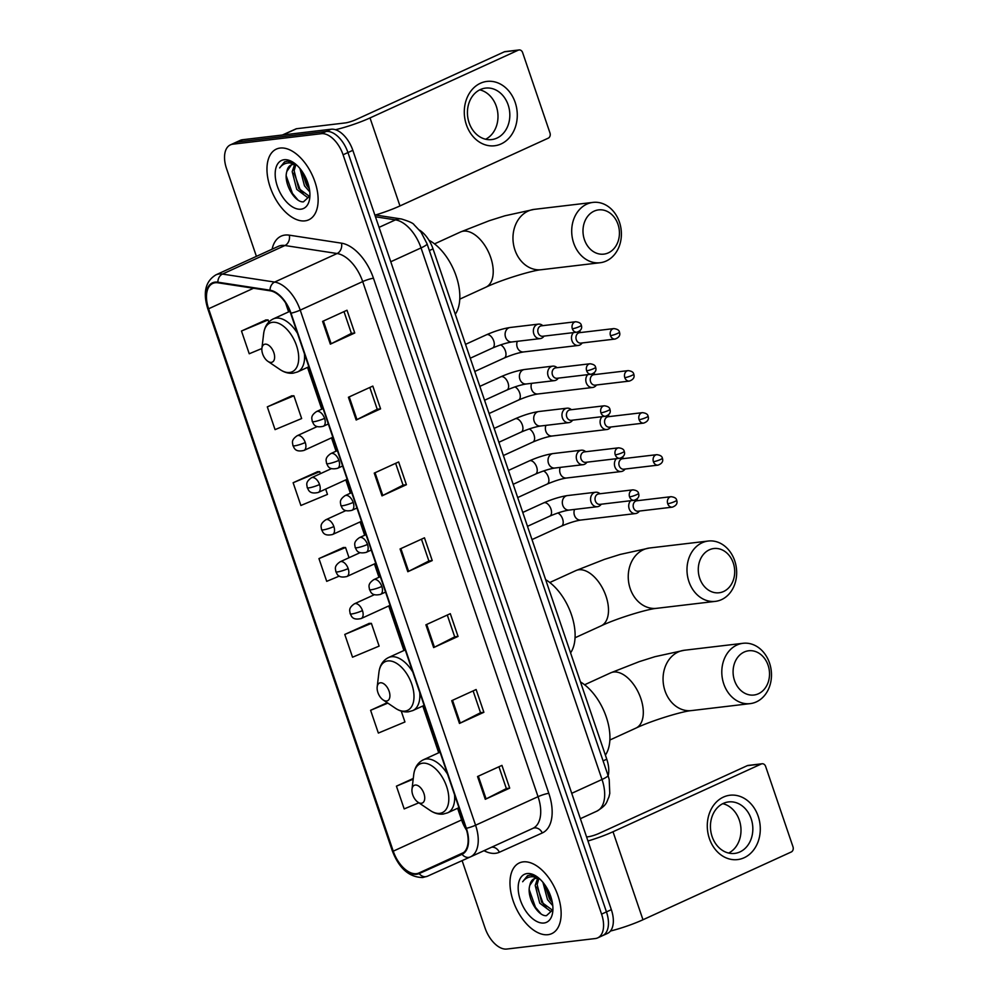 <?xml version="1.0" encoding="UTF-8"?>
<svg xmlns="http://www.w3.org/2000/svg" width="999" height="999" viewBox="0 0 999 999"><rect width="100%" height="100%" fill="white"/><g stroke="black" fill="none" stroke-linecap="round" stroke-linejoin="round"><path stroke-width="1.5" d="M419.443 230.07A24.301 13.624 65.4 0 1 433.029 248.876L606.768 759.203A24.301 13.624 65.4 0 1 608.154 775.773M600.224 936.313A24.301 13.624 -114.6 0 0 602.572 935.651L607.454 933.428A24.301 13.624 -114.6 0 0 611.338 909.664L352.834 150.325A24.301 13.624 -114.6 0 0 331.106 129.233L242.532 139.735A24.301 13.624 -114.6 0 0 240.185 140.384L235.302 142.62A24.301 13.624 -114.6 0 1 237.65 141.97A24.301 13.624 -114.6 0 0 235.302 142.62L230.419 144.855A24.301 13.624 -114.6 0 0 226.536 168.619L256.406 256.356M602.572 935.651A24.301 13.624 -114.6 0 0 606.455 911.887L347.952 152.56A24.301 13.624 -114.6 0 0 326.223 131.456L237.65 141.97L326.223 131.456A24.301 13.624 -114.6 0 1 347.952 152.56L606.455 911.887A24.301 13.624 -114.6 0 1 602.572 935.651L597.689 937.886A24.301 13.624 -114.6 0 0 601.573 914.122L343.082 154.783A24.301 13.624 -114.6 0 0 321.341 133.691L232.767 144.193A24.301 13.624 -114.6 0 0 230.419 144.855M547.952 934.689A38.886 21.803 -114.6 0 0 551.723 933.64A38.886 21.803 -114.6 0 0 556.743 892.394A38.886 21.803 -114.6 0 0 523.164 861.875A38.886 21.803 -114.6 0 0 519.393 862.911A38.886 21.803 -114.6 0 0 514.373 904.157A38.886 21.803 -114.6 0 0 547.952 934.689A38.886 21.803 -114.6 0 0 551.723 933.64A38.886 21.803 -114.6 0 0 556.743 892.394A38.886 21.803 -114.6 0 0 523.164 861.875A38.886 21.803 -114.6 0 0 519.393 862.911A38.886 21.803 -114.6 0 0 514.373 904.157A38.886 21.803 -114.6 0 0 547.952 934.689M304.945 220.866A38.886 21.803 -114.6 0 0 308.716 219.83A38.886 21.803 -114.6 0 0 313.736 178.571A38.886 21.803 -114.6 0 0 280.157 148.052A38.886 21.803 -114.6 0 0 276.386 149.088A38.886 21.803 -114.6 0 0 271.366 190.334A38.886 21.803 -114.6 0 0 304.945 220.866A38.886 21.803 -114.6 0 0 308.716 219.83A38.886 21.803 -114.6 0 0 313.736 178.571A38.886 21.803 -114.6 0 0 280.157 148.052A38.886 21.803 -114.6 0 0 276.386 149.088A38.886 21.803 -114.6 0 0 271.366 190.334A38.886 21.803 -114.6 0 0 304.945 220.866M416.433 873.675A25.924 14.535 65.4 0 1 393.244 851.173L208.604 308.778A25.924 14.535 65.4 0 1 212.75 283.441A25.924 14.535 65.4 0 1 217.982 282.804L270.167 290.796A25.924 14.535 65.4 0 1 290.634 313.249L465.996 828.346A25.924 14.535 65.4 0 1 461.85 853.695A25.924 14.535 65.4 0 1 461.8 853.708L418.893 873.001A25.924 14.535 65.4 0 1 416.433 873.675M416.633 874.275A26.573 14.898 -114.6 0 0 419.168 873.588L462.075 854.295A26.573 14.898 -114.6 0 0 466.358 828.296L291.009 313.199A26.573 14.898 -114.6 0 0 270.03 290.197L217.844 282.193A26.573 14.898 -114.6 0 0 208.229 308.828L392.882 851.21A26.573 14.898 -114.6 0 0 416.633 874.275M265.921 319.967L241.483 331.019L249.238 353.771L261.888 348.501M291.745 395.829L267.307 406.868L275.062 429.632L301.648 418.544L293.906 395.791L291.471 395.829M317.57 471.678L293.132 482.729L300.886 505.482L327.472 494.405L325.662 489.085M369.218 623.401L344.78 634.44L352.535 657.205L379.121 646.116L371.378 623.364L368.943 623.401M343.394 547.539L318.956 558.591L326.71 581.343L339.335 576.086M462.112 860.626L485.027 927.946A24.301 13.624 -114.6 0 0 506.768 949.05L595.342 938.536A24.301 13.624 -114.6 0 0 597.689 937.886M348.426 397.252L372.827 386.089L380.582 408.853L356.168 420.005L348.426 397.252M322.602 321.391L347.003 310.239L354.757 332.992L330.344 344.143L322.602 321.391M425.899 624.825L450.299 613.673L458.054 636.425L433.641 647.577L425.899 624.825M451.723 700.674L476.123 689.522L483.878 712.287L459.465 723.438L451.723 700.674M477.547 776.535L501.948 765.384L509.702 788.136L485.289 799.287L477.547 776.535M374.25 473.101L398.651 461.95L406.406 484.715L381.993 495.866L374.25 473.101M400.075 548.963L424.475 537.812L432.23 560.564L407.817 571.715L400.075 548.963M387.225 702.709L370.604 710.301L378.359 733.066L404.945 721.977L401.236 711.101M413.274 778.458L396.428 786.163L404.183 808.915L418.843 802.809M432.23 560.564L428.871 560.963M421.466 539.185L428.883 561.001L408.616 571.341A6.481 0.949 161.2 0 1 407.817 571.715M406.406 484.715L403.047 485.102M395.641 463.336L403.059 485.152L382.792 495.479A6.481 0.949 161.2 0 1 381.993 495.866M509.702 788.136L506.343 788.536M498.938 766.757L506.356 788.573L486.088 798.913A6.481 0.949 161.2 0 1 485.289 799.287M483.878 712.287L480.519 712.687M473.114 690.908L480.531 712.724L460.264 723.051A6.481 0.949 161.2 0 1 459.465 723.438M458.054 636.425L454.695 636.825M447.29 615.047L454.707 636.863L434.44 647.202A6.481 0.949 161.2 0 1 433.641 647.577M354.757 332.992L351.398 333.391L331.144 343.768A6.481 0.949 161.2 0 1 330.344 344.143M380.582 408.853L377.222 409.253L356.968 419.617A6.481 0.949 161.2 0 1 356.168 420.005M318.956 558.591L345.554 547.502L349.026 557.717M345.554 547.502L343.119 547.552M344.78 634.44L371.378 623.364M370.604 710.301L387.837 703.121M396.428 786.163L413.186 779.17M293.132 482.729L319.73 471.64L320.417 473.663M319.73 471.64L317.295 471.69M267.307 406.868L293.906 395.791M241.483 331.019L268.082 319.93L268.806 322.065M268.082 319.93L265.647 319.967M369.817 387.475L377.235 409.29M343.993 311.613L351.411 333.429M539.735 878.933A18.307 10.265 -114.6 0 0 535.826 878.346A18.307 10.265 -114.6 0 0 534.053 878.845A18.307 10.265 -114.6 0 0 529.87 885.201L534.453 878.67M552.622 910.564L550.499 911.263L539.747 903.183L535.202 885.451L537.599 878.371M552.684 910.351L541.683 902.297L537.137 884.565L538.811 878.633M552.784 905.706L547.502 899.637L542.919 882.304M552.36 902.646L549.438 898.763L544.892 884.877M537.687 877.222L530.656 874.999L527.534 875.686L522.664 881.742C525.237 878.283 528.646 876.61 532.892 876.735L539.21 878.471M543.98 923.014A26.411 14.81 -114.6 0 0 552.747 911.787A26.411 14.81 -114.6 0 0 536.6 876.435A26.411 14.81 -114.6 0 0 527.135 873.551A26.411 14.81 -114.6 0 0 520.354 900.087A26.411 14.81 -114.6 0 0 543.98 923.014M529.87 885.201C526.061 896.815 537.937 916.682 546.465 915.658L552.847 909.802M522.664 881.742L527.884 875.549M540.896 913.735L535.439 907.229L529.245 889.722M546.303 907.829L543.194 903.683L537.062 886.825M552.247 902.047L545.104 885.189M758.191 816.258A32.405 26.411 -96.8 0 1 744.118 857.754A32.405 26.411 -96.8 0 1 709.377 838.561A32.405 26.411 -96.8 0 1 723.463 797.065A32.405 26.411 -96.8 0 1 758.191 816.258M712.112 836.588A25.924 21.129 83.2 0 0 734.69 853.408A25.924 21.129 83.2 0 0 751.161 818.743A25.924 21.129 83.2 0 0 728.583 801.922A25.924 21.129 83.2 0 0 712.112 836.588M722.789 803.671A25.924 21.129 -96.8 0 1 739.322 820.142A25.924 21.129 -96.8 0 1 728.646 853.059M610.451 931.043A32.405 4.758 -18.8 0 0 642.969 919.754L791.233 851.997A4.046 3.297 83.2 0 0 792.994 846.815L765.621 766.395A4.046 3.297 83.2 0 0 762.087 763.773A4.046 3.297 83.2 0 0 761.275 763.998L747.289 765.659L599.025 833.416A8.104 1.186 161.2 0 1 588.274 836.75L586.588 836.95M587.961 840.996A32.405 4.758 -18.8 0 0 613.011 831.755L761.275 763.998M747.289 765.659A4.046 3.297 -96.8 0 1 748.101 765.434L762.087 763.773M768.081 665.234A22.278 18.157 83.2 0 0 744.193 652.035A22.278 18.157 83.2 0 0 734.527 680.569A22.278 18.157 83.2 0 0 758.403 693.768A22.278 18.157 83.2 0 0 768.081 665.234M723.763 683.915A30.382 24.763 -96.8 0 1 743.056 643.294A30.382 24.763 -96.8 0 1 769.517 662.999A30.382 24.763 -96.8 0 1 750.224 703.621A30.382 24.763 -96.8 0 1 723.763 683.915M415.222 785.052A9.715 5.445 -114.6 0 0 412 789.185A9.715 5.445 -114.6 0 0 417.944 802.197A9.715 5.445 -114.6 0 0 421.428 803.258A9.715 5.445 -114.6 0 0 423.926 793.493A9.715 5.445 -114.6 0 0 415.222 785.052M605.382 755.132A44.555 24.975 -114.6 0 0 606.256 716.945A44.555 24.975 -114.6 0 0 580.456 681.93M733.266 562.974A22.278 18.157 83.2 0 0 709.39 549.787A22.278 18.157 83.2 0 0 699.712 578.309A22.278 18.157 83.2 0 0 723.588 591.508A22.278 18.157 83.2 0 0 733.266 562.974M688.948 581.655A30.382 24.763 -96.8 0 1 708.254 541.033A30.382 24.763 -96.8 0 1 734.702 560.739A30.382 24.763 -96.8 0 1 715.409 601.361A30.382 24.763 -96.8 0 1 688.948 581.655M380.419 682.792A9.715 5.445 -114.6 0 0 377.185 686.925A9.715 5.445 -114.6 0 0 383.129 699.937A9.715 5.445 -114.6 0 0 386.613 700.998A9.715 5.445 -114.6 0 0 389.111 691.233A9.715 5.445 -114.6 0 0 380.419 682.792M570.566 652.884A44.555 24.975 -114.6 0 0 571.44 614.685A44.555 24.975 -114.6 0 0 545.641 579.67M617.994 224.35A22.278 18.157 83.2 0 0 594.105 211.151A22.278 18.157 83.2 0 0 584.427 239.685A22.278 18.157 83.2 0 0 608.316 252.872A22.278 18.157 83.2 0 0 617.994 224.35M573.663 243.019A30.382 24.763 -96.8 0 1 592.969 202.397A30.382 24.763 -96.8 0 1 619.43 222.115A30.382 24.763 -96.8 0 1 600.124 262.737A30.382 24.763 -96.8 0 1 573.663 243.019M265.135 344.168A9.715 5.445 -114.6 0 0 261.913 348.301A9.715 5.445 -114.6 0 0 267.857 361.313A9.715 5.445 -114.6 0 0 271.341 362.375A9.715 5.445 -114.6 0 0 273.826 352.61A9.715 5.445 -114.6 0 0 265.135 344.168M455.294 314.248A44.555 24.975 -114.6 0 0 455.819 275.087A44.555 24.975 -114.6 0 0 428.996 240.26M630.644 500.724A7.293 5.944 83.2 0 0 629.183 508.828A7.293 5.944 83.2 0 0 635.539 513.561A7.293 5.944 83.2 0 0 637 513.149A7.293 5.944 83.2 0 0 638.836 511.775L639.472 511.051M638.236 500.586L637.437 500.037A7.293 5.944 83.2 0 0 636.438 499.475M667.719 503.733A5.27 4.296 83.2 0 1 671.066 496.69L636.85 500.761A5.27 4.296 83.2 0 0 635.801 501.048A5.27 4.296 83.2 0 0 633.503 507.792A5.27 4.296 83.2 0 0 638.099 511.213L672.315 507.155C676.323 505.669 677.772 503.359 676.673 500.224A5.27 0.774 -18.8 0 1 674.725 501.56A5.27 0.774 161.2 0 1 667.719 503.733A5.27 4.296 83.2 0 0 672.315 507.155M616.346 458.691A7.293 5.944 83.2 0 0 614.885 466.795A7.293 5.944 83.2 0 0 621.228 471.528A7.293 5.944 83.2 0 0 622.689 471.116A7.293 5.944 83.2 0 0 624.525 469.742L625.162 469.031M623.925 458.566L623.126 458.017A7.293 5.944 83.2 0 0 622.127 457.455M653.421 461.713A5.27 4.296 83.2 0 1 656.768 454.67L622.552 458.728A5.27 4.296 83.2 0 0 621.49 459.028A5.27 4.296 83.2 0 0 619.205 465.771A5.27 4.296 83.2 0 0 623.788 469.193L658.004 465.134C662.012 463.648 663.473 461.338 662.374 458.204A5.27 0.774 -18.8 0 1 660.414 459.54A5.27 0.774 161.2 0 1 653.421 461.713A5.27 4.296 83.2 0 0 658.004 465.134M602.035 416.67A7.293 5.944 83.2 0 0 600.574 424.775A7.293 5.944 83.2 0 0 606.917 429.508A7.293 5.944 83.2 0 0 608.391 429.095A7.293 5.944 83.2 0 0 610.214 427.722L610.864 426.998M609.615 416.546L608.828 415.984A7.293 5.944 83.2 0 0 607.817 415.422M639.11 419.692A5.27 4.296 83.2 0 1 642.457 412.649L608.241 416.708A5.27 4.296 83.2 0 0 607.18 417.008A5.27 4.296 83.2 0 0 604.894 423.751A5.27 4.296 83.2 0 0 609.477 427.16L643.693 423.101C647.714 421.615 649.163 419.305 648.064 416.171A5.27 0.774 -18.8 0 1 646.103 417.52A5.27 0.774 161.2 0 1 639.11 419.692A5.27 4.296 83.2 0 0 643.693 423.101M587.724 374.65A7.293 5.944 83.2 0 0 586.263 382.754A7.293 5.944 83.2 0 0 592.619 387.475A7.293 5.944 83.2 0 0 594.08 387.063A7.293 5.944 83.2 0 0 595.916 385.701L596.553 384.977M595.317 374.513L594.517 373.963A7.293 5.944 83.2 0 0 593.518 373.401M624.8 377.659A5.27 4.296 83.2 0 1 628.146 370.617L593.93 374.675A5.27 4.296 83.2 0 0 592.882 374.975A5.27 4.296 83.2 0 0 590.584 381.718A5.27 4.296 83.2 0 0 595.179 385.139L629.395 381.081C633.403 379.595 634.852 377.285 633.753 374.15A5.27 0.774 -18.8 0 1 631.805 375.487A5.27 0.774 161.2 0 1 624.8 377.659A5.27 4.296 83.2 0 0 629.395 381.081M573.426 332.617A7.293 5.944 83.2 0 0 571.965 340.721A7.293 5.944 83.2 0 0 578.309 345.454A7.293 5.944 83.2 0 0 579.77 345.042A7.293 5.944 83.2 0 0 581.605 343.668L582.242 342.944M581.006 332.492L580.207 331.943A7.293 5.944 83.2 0 0 579.208 331.381M610.501 335.639A5.27 4.296 83.2 0 1 613.848 328.596L579.632 332.655A5.27 4.296 83.2 0 0 578.571 332.954A5.27 4.296 83.2 0 0 576.286 339.697A5.27 4.296 83.2 0 0 580.869 343.107L615.084 339.048C619.093 337.562 620.554 335.264 619.455 332.13A5.27 0.774 -18.8 0 1 617.494 333.466A5.27 0.774 161.2 0 1 610.501 335.639A5.27 4.296 83.2 0 0 615.084 339.048M600.087 493.743L599.288 493.194A7.293 5.944 83.2 0 0 595.666 492.232A7.293 5.944 83.2 0 0 594.205 492.644A7.293 5.944 83.2 0 0 590.784 501.086A7.293 5.944 83.2 0 0 597.39 506.705A7.293 5.944 83.2 0 0 598.851 506.293A7.293 5.944 83.2 0 0 600.686 504.92L601.323 504.195M629.582 496.89A5.27 4.296 83.2 0 1 632.929 489.847L598.701 493.906A5.27 4.296 83.2 0 0 597.652 494.205A5.27 4.296 83.2 0 0 595.367 500.949A5.27 4.296 83.2 0 0 599.949 504.37L634.165 500.299C638.174 498.813 639.635 496.515 638.523 493.381A5.27 0.774 -18.8 0 1 636.575 494.717A5.27 0.774 161.2 0 1 629.582 496.89A5.27 4.296 83.2 0 0 634.165 500.299M585.776 451.723L584.989 451.161A7.293 5.944 83.2 0 0 581.368 450.199A7.293 5.944 83.2 0 0 579.895 450.611A7.293 5.944 83.2 0 0 576.485 459.065A7.293 5.944 83.2 0 0 583.079 464.685A7.293 5.944 83.2 0 0 584.552 464.273A7.293 5.944 83.2 0 0 586.376 462.899L587.025 462.175M615.272 454.857A5.27 4.296 83.2 0 1 618.618 447.827L584.403 451.885A5.27 4.296 83.2 0 0 583.341 452.185A5.27 4.296 83.2 0 0 581.056 458.928A5.27 4.296 83.2 0 0 585.639 462.337L619.855 458.279C623.863 456.793 625.324 454.483 624.225 451.348A5.27 0.774 -18.8 0 1 622.265 452.697A5.27 0.774 161.2 0 1 615.272 454.857A5.27 4.296 83.2 0 0 619.855 458.279M571.478 409.69L570.679 409.14A7.293 5.944 83.2 0 0 567.057 408.179A7.293 5.944 83.2 0 0 565.596 408.591A7.293 5.944 83.2 0 0 562.175 417.033A7.293 5.944 83.2 0 0 568.781 422.652A7.293 5.944 83.2 0 0 570.242 422.24A7.293 5.944 83.2 0 0 572.065 420.879L572.714 420.154M600.961 412.837A5.27 4.296 83.2 0 1 604.308 405.794L570.092 409.852A5.27 4.296 83.2 0 0 569.03 410.152A5.27 4.296 83.2 0 0 566.745 416.895A5.27 4.296 83.2 0 0 571.328 420.317L605.556 416.258C609.565 414.772 611.013 412.462 609.914 409.328A5.27 0.774 -18.8 0 1 607.966 410.664A5.27 0.774 161.2 0 1 600.961 412.837A5.27 4.296 83.2 0 0 605.556 416.258M557.167 367.669L556.368 367.12A7.293 5.944 83.2 0 0 552.747 366.146A7.293 5.944 83.2 0 0 551.286 366.571A7.293 5.944 83.2 0 0 547.864 375.012A7.293 5.944 83.2 0 0 554.47 380.631A7.293 5.944 83.2 0 0 555.931 380.219A7.293 5.944 83.2 0 0 557.767 378.846L558.404 378.122M586.663 370.816A5.27 4.296 83.2 0 1 590.009 363.773L555.781 367.832A5.27 4.296 83.2 0 0 554.732 368.132A5.27 4.296 83.2 0 0 552.447 374.875A5.27 4.296 83.2 0 0 557.03 378.284L591.246 374.225C595.254 372.739 596.715 370.429 595.604 367.307A5.27 0.774 -18.8 0 1 593.656 368.643A5.27 0.774 161.2 0 1 586.663 370.816A5.27 4.296 83.2 0 0 591.246 374.225M542.857 325.637L542.07 325.087A7.293 5.944 83.2 0 0 538.449 324.126A7.293 5.944 83.2 0 0 536.975 324.538A7.293 5.944 83.2 0 0 533.566 332.979A7.293 5.944 83.2 0 0 540.159 338.611A7.293 5.944 83.2 0 0 541.633 338.199A7.293 5.944 83.2 0 0 543.456 336.825L544.105 336.101M572.352 328.783A5.27 4.296 83.2 0 1 575.699 321.74L541.483 325.811A5.27 4.296 83.2 0 0 540.422 326.099A5.27 4.296 83.2 0 0 538.136 332.842A5.27 4.296 83.2 0 0 542.719 336.263L576.935 332.205C580.943 330.719 582.405 328.409 581.306 325.274A5.27 0.774 -18.8 0 1 579.345 326.611A5.27 0.774 161.2 0 1 572.352 328.783A5.27 4.296 83.2 0 0 576.935 332.205M515.184 102.435A32.405 26.411 -96.8 0 1 501.111 143.931A32.405 26.411 -96.8 0 1 466.383 124.738A32.405 26.411 -96.8 0 1 480.457 83.242A32.405 26.411 -96.8 0 1 515.184 102.435M469.105 122.765A25.924 21.129 83.2 0 0 491.683 139.585A25.924 21.129 83.2 0 0 508.154 104.92A25.924 21.129 83.2 0 0 485.576 88.099A25.924 21.129 83.2 0 0 469.105 122.765M479.782 89.848A25.924 21.129 -96.8 0 1 496.316 106.319A25.924 21.129 -96.8 0 1 485.639 139.236M374.912 215.172A32.405 4.758 -18.8 0 0 399.962 205.931L548.226 138.174A4.046 3.297 83.2 0 0 549.987 132.992L522.614 52.572A4.046 3.297 83.2 0 0 519.08 49.95A4.046 3.297 83.2 0 0 518.269 50.175L504.283 51.836L356.031 119.593A8.104 1.186 161.2 0 1 345.267 122.927L296.516 128.721L282.879 134.952M335.464 129.72A32.405 4.758 -18.8 0 0 370.017 117.932L518.269 50.175M504.283 51.836A4.046 3.297 -96.8 0 1 505.094 51.611L519.08 49.95M282.367 135.015L296.129 128.821A4.046 2.273 65.4 0 1 296.516 128.721M296.728 165.122A18.307 10.265 -114.6 0 0 292.819 164.523A18.307 10.265 -114.6 0 0 291.046 165.022A18.307 10.265 -114.6 0 0 286.875 171.378L291.458 164.847M309.615 196.741L307.492 197.44L296.74 189.36L292.195 171.628L294.605 164.548M309.678 196.528L298.676 188.474L294.131 170.742L295.804 164.81M309.777 191.895L304.495 185.814L299.912 168.481M309.365 188.836L306.431 184.94L301.885 171.054M294.693 163.399L287.65 161.176L284.54 161.863L279.658 167.919C282.23 164.46 285.652 162.8 289.885 162.912L296.204 164.648M300.974 209.191A26.411 14.81 -114.6 0 0 309.752 197.964A26.411 14.81 -114.6 0 0 293.594 162.612A26.411 14.81 -114.6 0 0 284.128 159.728A26.411 14.81 -114.6 0 0 277.36 186.264A26.411 14.81 -114.6 0 0 300.974 209.191M286.875 171.378C283.054 182.992 294.93 202.859 303.459 201.835L309.84 195.979M279.658 167.919L284.877 161.726M297.889 199.912L292.432 193.406L286.238 175.899M303.296 194.006L300.187 189.86L294.056 173.002M309.24 188.224L302.098 171.366M603.084 760.888L606.768 759.203M429.358 250.549L433.029 248.876M611.338 909.664L601.573 914.122M242.532 139.735L232.767 144.193M331.106 129.233L321.341 133.691M352.834 150.325L343.082 154.783M608.016 775.374A16.196 2.373 161.2 0 1 602.01 779.482L421.041 247.914A32.405 18.169 -114.6 0 0 395.467 219.867A16.196 12.587 -81.3 0 1 401.386 218.981C409.115 221.341 413.361 223.264 414.098 224.775L421.016 232.093L427.06 243.806L608.016 775.374L609.19 779.457L609.777 793.418L608.891 797.102C606.293 802.172 607.704 804.532 596.828 811.176A32.405 18.169 -114.6 0 1 596.765 811.2L580.369 818.693L596.828 811.176A32.405 18.169 -114.6 0 0 602.01 779.482L571.728 793.318M375.462 216.795L395.467 219.867L379.058 227.36M427.06 243.806A16.196 2.373 161.2 0 1 421.041 247.914L390.771 261.75M393.244 851.173L461.588 819.942A25.924 14.535 -114.6 0 0 466.57 830.194M272.103 249.188A40.509 22.702 65.4 0 1 285.052 235.065A40.509 22.702 65.4 0 1 289.285 235.165L341.483 243.169A40.509 22.702 65.4 0 1 373.464 278.234L548.813 793.331A40.509 22.702 65.4 0 1 542.27 832.966L499.363 852.259A40.509 22.702 65.4 0 1 484.003 850.686M217.844 282.193A8.104 6.294 -81.3 0 1 222.452 274.076L284.927 245.517A32.405 18.169 -114.6 0 0 281.531 245.442A32.405 18.169 -114.6 0 0 278.384 246.316L215.909 274.862A32.405 18.169 65.4 0 1 222.452 274.076L274.638 282.068A32.405 18.169 65.4 0 1 300.224 310.127L475.574 825.224A8.104 1.186 161.2 0 1 466.358 828.296M470.454 856.88L532.817 828.383A32.405 18.169 -114.6 0 0 532.879 828.358A32.405 18.169 -114.6 0 0 538.049 796.678L475.574 825.224A32.405 18.169 65.4 0 1 470.404 856.905A32.405 18.169 65.4 0 1 470.342 856.93A8.104 6.706 -114.2 0 1 470.304 856.942L427.435 876.223A8.104 6.706 -114.2 0 1 427.41 876.235A8.104 6.706 -114.2 0 1 419.168 873.588M291.009 313.199A8.104 1.186 -18.8 0 0 300.224 310.127L362.699 281.581A32.405 18.169 -114.6 0 0 337.113 253.521L284.927 245.517A8.104 6.294 98.7 0 0 289.285 235.165M270.03 290.197A8.104 6.294 -81.3 0 1 274.638 282.068L337.113 253.521A8.104 6.294 98.7 0 0 341.483 243.169M208.229 308.828A8.104 1.186 161.2 0 1 207.73 308.604L392.37 850.986C399.113 868.468 409.228 877.309 422.727 877.522L427.41 876.235L470.304 856.942A8.104 6.706 -114.2 0 1 462.075 854.295M548.813 793.331A8.104 1.186 161.2 0 0 538.049 796.678L362.699 281.581A8.104 1.186 161.2 0 1 373.464 278.234M542.27 832.966A8.104 6.706 65.8 0 0 532.854 828.358M499.363 852.259A8.104 6.706 65.8 0 0 491.658 847.189M208.604 308.778L253.534 288.249M285.552 302.859L288.624 311.888M307.517 367.382L321.74 409.165M331.506 437.849L336.051 451.198M345.816 479.87L350.362 493.219M360.115 521.903L364.66 535.252M374.425 563.923L378.971 577.272M388.736 605.943L403.908 650.511M422.802 706.006L438.711 752.771M457.604 808.266L461.588 819.942A14.585 2.135 161.2 0 0 462.912 819.305M418.893 873.001L463.711 852.522M400.874 548.601L408.616 571.341M426.698 624.462L434.44 647.202M452.522 700.311L460.264 723.051M478.346 776.173L486.088 798.913M375.05 472.739L382.792 495.479M349.225 396.878L356.968 419.617M323.401 321.029L331.144 343.768M613.011 831.755L642.969 919.754M665.022 690.883A30.382 24.763 83.2 0 0 691.483 710.589C682.454 711.3 651.86 720.491 635.951 728.096A30.382 17.033 65.4 0 0 640.809 698.401A30.382 17.033 65.4 0 0 613.636 672.027A30.382 17.033 65.4 0 0 610.701 672.839L639.323 661.613L654.994 656.68L684.315 650.262A30.382 24.763 83.2 0 0 665.022 690.883M417.944 802.197L430.132 810.439A26.786 15.022 -114.6 0 0 439.722 813.361A26.786 15.022 -114.6 0 0 446.603 786.45A26.786 15.022 -114.6 0 0 422.639 763.199A26.786 15.022 -114.6 0 0 413.736 774.575L412 789.185M447.564 774.213A29.158 16.346 -114.6 0 0 426.198 759.003A29.158 16.346 -114.6 0 0 423.376 759.789C417.882 762.499 414.672 767.432 413.736 774.575M458.953 807.654L447.614 812.836A29.158 16.346 -114.6 0 0 454.545 794.704M630.207 588.623A30.382 24.763 83.2 0 0 656.668 608.329C647.639 609.04 617.045 618.244 601.136 625.849A30.382 17.033 65.4 0 0 605.993 596.141A30.382 17.033 65.4 0 0 578.833 569.767A30.382 17.033 65.4 0 0 575.886 570.591L604.507 559.353L620.179 554.433L649.512 548.001A30.382 24.763 83.2 0 0 630.207 588.623M383.129 699.937L395.317 708.179A26.786 15.022 -114.6 0 0 404.907 711.113A26.786 15.022 -114.6 0 0 411.788 684.19A26.786 15.022 -114.6 0 0 387.837 660.938A26.786 15.022 -114.6 0 0 378.933 672.315L377.185 686.925M412.749 671.952A29.158 16.346 -114.6 0 0 391.383 656.743A29.158 16.346 -114.6 0 0 388.561 657.529C383.067 660.239 379.857 665.172 378.933 672.315M424.138 705.394L412.812 710.576A29.158 16.346 -114.6 0 0 419.73 692.457M514.935 250A30.382 24.763 83.2 0 0 541.396 269.705C532.367 270.417 501.76 279.608 485.864 287.213A30.382 17.033 65.4 0 0 490.721 257.517A30.382 17.033 65.4 0 0 463.548 231.144A30.382 17.033 65.4 0 0 460.601 231.955L489.223 220.729L504.907 215.796L534.228 209.365A30.382 24.763 83.2 0 0 514.935 250M267.857 361.313L280.032 369.555A26.786 15.022 -114.6 0 0 289.635 372.477A26.786 15.022 -114.6 0 0 296.503 345.567A26.786 15.022 -114.6 0 0 272.552 322.302A26.786 15.022 -114.6 0 0 263.649 333.691L261.913 348.301M297.477 333.329A29.158 16.346 -114.6 0 0 276.111 318.119A29.158 16.346 -114.6 0 0 273.289 318.893C267.794 321.616 264.585 326.548 263.649 333.691M308.853 366.77L297.527 371.953A29.158 16.346 -114.6 0 0 304.445 353.821M390.072 605.332L361.188 618.531C351.074 620.879 351.298 614.535 350.149 613.773A8.104 1.186 -18.8 0 0 351.723 613.96A8.104 1.186 161.2 0 0 362.475 610.614A8.104 4.545 -114.6 0 0 355.232 603.583A8.104 4.545 -114.6 0 0 354.445 603.796L374.463 594.655M361.188 618.531A8.104 4.545 -114.6 0 0 362.475 610.614M532.005 539.585L561.45 526.123A7.293 4.083 -114.6 0 0 562.749 519.43A7.293 4.083 -114.6 0 0 557.854 512.986M574.55 509.415A7.293 5.944 83.2 0 0 574.462 515.322A7.293 5.944 83.2 0 0 574.612 515.746A7.293 5.944 83.2 0 0 580.806 520.054L635.539 513.561M375.761 563.311L346.878 576.51C336.763 578.858 336.988 572.502 335.839 571.753A8.104 1.186 -18.8 0 0 337.412 571.928A8.104 1.186 161.2 0 0 348.176 568.593A8.104 4.545 -114.6 0 0 340.934 561.563A8.104 4.545 -114.6 0 0 340.147 561.775L360.152 552.634M346.878 576.51A8.104 4.545 -114.6 0 0 348.176 568.593M517.694 497.564L547.14 484.103A7.293 4.083 -114.6 0 0 548.451 477.397A7.293 4.083 -114.6 0 0 543.543 470.954M560.239 467.395A7.293 5.944 83.2 0 0 560.152 473.289A7.293 5.944 83.2 0 0 560.302 473.713A7.293 5.944 83.2 0 0 566.495 478.022L621.228 471.528M361.463 521.291L332.567 534.49C322.452 536.838 322.689 530.481 321.541 529.732A8.104 1.186 -18.8 0 0 323.102 529.907A8.104 1.186 161.2 0 0 333.866 526.56A8.104 4.545 -114.6 0 0 326.623 519.53A8.104 4.545 -114.6 0 0 325.836 519.755L345.841 510.601M332.567 534.49A8.104 4.545 -114.6 0 0 333.866 526.56M503.384 455.532L532.842 442.07A7.293 4.083 -114.6 0 0 534.14 435.377A7.293 4.083 -114.6 0 0 529.245 428.933M545.929 425.374A7.293 5.944 83.2 0 0 545.841 431.268A7.293 5.944 83.2 0 0 546.003 431.693A7.293 5.944 83.2 0 0 552.197 436.001L606.917 429.508M347.153 479.258L318.269 492.457C308.154 494.805 308.379 488.449 307.23 487.699A8.104 1.186 -18.8 0 0 308.791 487.887A8.104 1.186 161.2 0 0 319.555 484.54A8.104 4.545 -114.6 0 0 312.312 477.51A8.104 4.545 -114.6 0 0 311.526 477.722L331.543 468.581M318.269 492.457A8.104 4.545 -114.6 0 0 319.555 484.54M489.085 413.511L518.531 400.05A7.293 4.083 -114.6 0 0 519.83 393.344A7.293 4.083 -114.6 0 0 514.935 386.913M531.63 383.341A7.293 5.944 83.2 0 0 531.543 389.248A7.293 5.944 83.2 0 0 531.693 389.672A7.293 5.944 83.2 0 0 537.887 393.981L592.619 387.475M332.842 437.237L303.958 450.437C293.843 452.784 294.068 446.428 292.919 445.679A8.104 1.186 -18.8 0 0 294.493 445.854A8.104 1.186 161.2 0 0 305.257 442.52A8.104 4.545 -114.6 0 0 298.014 435.477A8.104 4.545 -114.6 0 0 297.227 435.701L317.232 426.561M303.958 450.437A8.104 4.545 -114.6 0 0 305.257 442.52M474.775 371.478L504.22 358.029A7.293 4.083 -114.6 0 0 505.531 351.323A7.293 4.083 -114.6 0 0 500.624 344.88M517.32 341.321A7.293 5.944 83.2 0 0 517.232 347.215A7.293 5.944 83.2 0 0 517.382 347.64A7.293 5.944 83.2 0 0 523.576 351.948L578.309 345.454M385.564 592.07L380.507 594.38C370.392 596.728 370.617 590.372 369.48 589.622A8.104 1.186 -18.8 0 0 371.041 589.797A8.104 1.186 161.2 0 0 381.805 586.463A8.104 4.545 -114.6 0 0 374.563 579.432A8.104 4.545 -114.6 0 0 373.776 579.645L380.307 576.66M380.507 594.38A8.104 4.545 -114.6 0 0 381.805 586.463M527.484 526.323L549.787 516.133A7.293 4.083 -114.6 0 0 551.086 509.44A7.293 4.083 -114.6 0 0 544.43 502.672A7.293 4.083 -114.6 0 0 543.718 502.872L522.764 512.45M543.718 502.872C552.197 499.15 560.089 496.728 567.42 495.579A7.293 5.944 83.2 0 0 565.958 495.991A7.293 5.944 83.2 0 0 562.949 505.756A7.293 5.944 83.2 0 0 569.143 510.064L597.39 506.705M371.253 550.049L366.208 552.36C356.094 554.707 356.318 548.351 355.169 547.602A8.104 1.186 -18.8 0 0 356.73 547.777A8.104 1.186 161.2 0 0 367.495 544.43A8.104 4.545 -114.6 0 0 360.252 537.4A8.104 4.545 -114.6 0 0 359.465 537.624L366.009 534.64M366.208 552.36A8.104 4.545 -114.6 0 0 367.495 544.43M513.174 484.303L535.476 474.113A7.293 4.083 -114.6 0 0 536.775 467.407A7.293 4.083 -114.6 0 0 530.119 460.651A7.293 4.083 -114.6 0 0 529.42 460.851L508.454 470.429M529.42 460.851C537.887 457.13 545.791 454.695 553.109 453.558A7.293 5.944 83.2 0 0 551.648 453.971A7.293 5.944 83.2 0 0 548.638 463.723A7.293 5.944 83.2 0 0 554.832 468.032L583.079 464.685M356.943 508.029L351.898 510.327C341.783 512.674 342.008 506.318 340.859 505.569A8.104 1.186 -18.8 0 0 342.432 505.756A8.104 1.186 161.2 0 0 353.196 502.41A8.104 4.545 -114.6 0 0 345.954 495.379A8.104 4.545 -114.6 0 0 345.167 495.591L351.698 492.607M351.898 510.327A8.104 4.545 -114.6 0 0 353.196 502.41M498.876 442.27L521.166 432.08A7.293 4.083 -114.6 0 0 522.477 425.387A7.293 4.083 -114.6 0 0 515.821 418.631A7.293 4.083 -114.6 0 0 515.109 418.818L494.155 428.396M515.109 418.818C523.576 415.109 531.48 412.674 538.811 411.526A7.293 5.944 83.2 0 0 537.337 411.938A7.293 5.944 83.2 0 0 534.328 421.703A7.293 5.944 83.2 0 0 540.521 426.011L568.781 422.652M342.645 465.996L337.587 468.306C327.472 470.654 327.697 464.298 326.561 463.548A8.104 1.186 -18.8 0 0 328.122 463.723A8.104 1.186 161.2 0 0 338.886 460.389A8.104 4.545 -114.6 0 0 331.643 453.359A8.104 4.545 -114.6 0 0 330.856 453.571L337.387 450.586M337.587 468.306A8.104 4.545 -114.6 0 0 338.886 460.389M484.565 400.249L506.868 390.06A7.293 4.083 -114.6 0 0 508.166 383.354A7.293 4.083 -114.6 0 0 501.51 376.598A7.293 4.083 -114.6 0 0 500.799 376.798L479.845 386.376M500.799 376.798C509.278 373.077 517.17 370.654 524.5 369.505A7.293 5.944 83.2 0 0 523.039 369.917A7.293 5.944 83.2 0 0 520.029 379.682A7.293 5.944 83.2 0 0 526.223 383.978L554.47 380.631M328.334 423.976L323.289 426.286C313.174 428.621 313.399 422.277 312.25 421.528A8.104 1.186 -18.8 0 0 313.811 421.703A8.104 1.186 161.2 0 0 324.575 418.356A8.104 4.545 -114.6 0 0 317.332 411.326A8.104 4.545 -114.6 0 0 316.546 411.551L323.089 408.554M323.289 426.286A8.104 4.545 -114.6 0 0 324.575 418.356M470.254 358.229L492.557 348.027A7.293 4.083 -114.6 0 0 493.856 341.333A7.293 4.083 -114.6 0 0 487.2 334.578A7.293 4.083 -114.6 0 0 486.501 334.765L465.534 344.355M486.501 334.765C494.967 331.056 502.872 328.621 510.189 327.485A7.293 5.944 83.2 0 0 508.728 327.897A7.293 5.944 83.2 0 0 505.719 337.65A7.293 5.944 83.2 0 0 511.913 341.958L540.159 338.611M370.017 117.932L399.962 205.931M282.68 134.977L296.129 128.821M375.462 215.01L401.386 218.981M470.304 856.942L532.879 828.358M215.909 274.862C205.494 281.206 202.76 292.457 207.73 308.604M684.315 650.262L743.056 643.294M584.615 684.765L610.701 672.839M447.614 812.836L443.169 814.073C438.761 814.535 434.415 813.323 430.132 810.439M440.059 752.16L423.376 759.789M691.483 710.589L750.224 703.621M609.865 740.022L635.951 728.096M649.512 548.001L708.254 541.033M549.8 582.504L575.886 570.591M412.812 710.576L408.354 711.825C403.946 712.287 399.6 711.076 395.317 708.179M405.244 649.899L388.561 657.529M656.668 608.329L715.409 601.361M575.049 637.762L601.136 625.849M534.228 209.365L592.969 202.397M434.515 243.881L460.601 231.955M297.527 371.953L293.069 373.189C288.661 373.651 284.315 372.44 280.032 369.555M289.922 311.301L273.289 318.893M541.396 269.705L600.124 262.737M459.777 299.138L485.864 287.213M561.45 526.123C568.943 522.939 575.399 520.904 580.806 520.054M350.149 613.773C350.125 611.151 347.664 608.491 354.445 603.796M671.066 496.69C674.55 497.127 676.41 498.301 676.673 500.224M547.14 484.103C554.645 480.906 561.088 478.883 566.495 478.022M335.839 571.753C335.814 569.13 333.354 566.47 340.147 561.775M656.768 454.67C660.239 455.107 662.112 456.281 662.374 458.204M532.842 442.07C540.334 438.886 546.79 436.863 552.197 436.001M321.541 529.732C321.503 527.11 319.056 524.45 325.836 519.755M642.457 412.649C645.928 413.074 647.802 414.26 648.064 416.171M518.531 400.05C526.023 396.853 532.479 394.83 537.887 393.981M307.23 487.699C307.205 485.077 304.745 482.417 311.526 477.722M628.146 370.617C631.63 371.054 633.491 372.227 633.753 374.15M504.22 358.029C511.725 354.832 518.169 352.809 523.576 351.948M292.919 445.679C292.894 443.057 290.434 440.397 297.227 435.701M613.848 328.596C617.32 329.033 619.193 330.207 619.455 332.13M549.787 516.133C557.28 512.949 563.736 510.914 569.143 510.064M567.42 495.579L595.666 492.232M632.929 489.847C636.4 490.284 638.261 491.458 638.523 493.381M369.48 589.622C369.443 587 366.995 584.34 373.776 579.645M535.476 474.113C542.969 470.916 549.425 468.893 554.832 468.032M553.109 453.558L581.368 450.199M618.618 447.827C622.09 448.251 623.963 449.438 624.225 451.348M355.169 547.602C355.144 544.979 352.684 542.32 359.465 537.624M521.166 432.08C528.671 428.896 535.114 426.873 540.521 426.011M538.811 411.526L567.057 408.179M604.308 405.794C607.779 406.231 609.652 407.405 609.914 409.328M340.859 505.569C340.834 502.947 338.374 500.287 345.167 495.591M506.868 390.06C514.36 386.863 520.816 384.84 526.223 383.978M524.5 369.505L552.747 366.146M590.009 363.773C593.481 364.21 595.342 365.384 595.604 367.307M326.561 463.548C326.523 460.926 324.076 458.266 330.856 453.571M492.557 348.027C500.049 344.842 506.505 342.819 511.913 341.958M510.189 327.485L538.449 324.126M575.699 321.74C579.17 322.178 581.043 323.351 581.306 325.274M312.25 421.528C312.225 418.906 309.765 416.233 316.546 411.551"/></g></svg>

